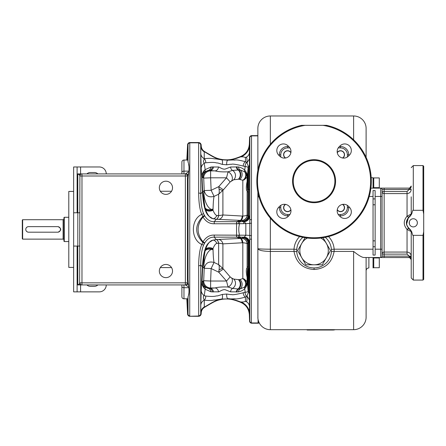 <?xml version="1.0" encoding="UTF-8"?>
<svg xmlns="http://www.w3.org/2000/svg" width="446" height="446" viewBox="0 0 446 446"><rect width="100%" height="100%" fill="white"/><g stroke="black" fill="none" stroke-linecap="round" stroke-linejoin="round"><path stroke-width="0.67" d="M290.859 209.631A3.819 3.819 0 0 1 283.756 207.691A3.819 3.819 0 0 1 285.63 204.407M285.373 204.363A3.992 3.992 0 0 0 286.427 211.51A3.992 3.992 0 0 0 290.903 209.888M337.237 209.888A3.992 3.992 0 0 0 344.384 208.84A3.992 3.992 0 0 0 342.762 204.363M339.439 215.886L340.437 215.886A8.329 8.329 0 0 0 348.761 207.563L348.761 206.565M301.541 125.337L326.6 125.337A57.244 57.244 0 0 1 361.405 213.383A57.244 57.244 0 0 1 266.73 213.383A57.244 57.244 0 0 1 301.541 125.337M305.237 125.337A56.547 56.547 0 0 0 266.641 211.989A56.547 56.547 0 0 0 361.5 211.989A56.547 56.547 0 0 0 322.898 125.337M314.068 159.685A21.508 21.508 0 0 0 292.559 181.193A21.508 21.508 0 0 0 314.068 202.707A21.508 21.508 0 0 0 335.582 181.193A21.508 21.508 0 0 0 314.068 159.685M348.415 156.172L349.396 155.191A6.59 6.59 0 0 0 349.396 145.87A6.59 6.59 0 0 0 340.075 145.87L339.094 146.851A6.59 6.59 0 0 0 339.094 156.172A6.59 6.59 0 0 0 348.415 156.172M289.047 146.851L288.066 145.87A6.59 6.59 0 0 0 278.744 145.87A6.59 6.59 0 0 0 278.744 155.191L279.726 156.172A6.59 6.59 0 0 0 289.047 156.172A6.59 6.59 0 0 0 289.047 146.851M279.726 206.219L278.744 207.2A6.59 6.59 0 0 0 278.744 216.522A6.59 6.59 0 0 0 288.066 216.522L289.047 215.541A6.59 6.59 0 0 0 289.047 206.219A6.59 6.59 0 0 0 279.726 206.219M339.094 215.541L340.075 216.522A6.59 6.59 0 0 0 349.396 216.522A6.59 6.59 0 0 0 349.396 207.2L348.415 206.219A6.59 6.59 0 0 0 339.094 206.219A6.59 6.59 0 0 0 339.094 215.541M313.716 160.382L314.068 160.382A20.817 20.817 0 0 0 293.256 181.193A20.817 20.817 0 0 0 314.068 202.01A20.817 20.817 0 0 0 334.885 181.193A20.817 20.817 0 0 0 314.068 160.382C308.81 160.816 308.81 160.816 314.068 160.382L315.523 160.432M313.17 160.398L310.884 160.621M315.98 160.465L318.149 160.783M288.696 146.5L287.703 146.5A8.329 8.329 0 0 0 279.374 154.829L279.374 155.821M279.374 206.565L279.374 207.563A8.329 8.329 0 0 0 287.703 215.886L288.696 215.886M348.761 155.821L348.761 154.829A8.329 8.329 0 0 0 340.437 146.5L339.439 146.5M375.131 246.755L375.131 190.57L373.046 190.57L373.046 255.079L375.131 255.079L375.131 246.755L373.046 246.755M370.894 188.134L384.151 188.134L380.678 188.134L380.678 196.457L375.131 196.457M406.512 224.438L408.575 217.163A2.079 0.346 -137.2 0 1 407.047 216.215C403.34 220.625 403.34 225.029 407.047 229.434L411.212 231.63A2.079 0.334 -0 0 0 411.769 231.859C412.539 234.953 413.046 236.124 413.291 235.354L413.291 280.071L411.212 277.986L411.212 231.63L410.236 229.868C405.124 225.174 405.124 220.48 410.236 215.786L411.212 214.024L407.047 216.215L407.047 193.597C409.573 193.352 410.961 191.964 411.212 189.433L409.595 189.433A1.388 0.301 -103 0 1 409.595 188.078L411.212 186.054C410.894 188.268 410.353 189.394 409.595 189.433L409.127 189.522L409.127 188.134L384.151 188.134L409.378 188.117M409.729 257.61L409.595 257.571C410.777 258.245 411.312 258.92 411.212 259.6C410.894 257.387 410.353 256.26 409.595 256.221L411.212 256.221L409.127 256.132L409.595 256.221L409.595 257.571L384.151 257.52L409.127 257.52L409.595 257.571L411.212 259.6L411.212 256.221C410.961 253.69 409.573 252.302 407.047 252.057L407.047 229.434A2.079 0.346 137.2 0 1 408.575 228.486L406.54 224.583M382.066 189.522A1.388 1.388 0 0 0 380.678 188.134A1.388 1.388 0 0 1 382.066 189.522L382.066 191.529L407.047 191.529L409.127 189.522L382.066 189.522L382.066 196.457L380.678 196.457L380.678 257.52L384.151 257.52L384.151 256.132L409.127 256.132L407.047 254.12L384.151 254.12L384.151 256.132L382.066 256.132A1.388 1.388 0 0 1 380.678 257.52L364.153 257.52C362.236 257.576 358.729 255.547 353.622 251.421L353.622 329.683A12.488 12.488 0 0 0 366.11 317.19L366.11 270.694C366.272 269.016 367.197 268.091 368.887 267.929L368.881 267.929M296.746 249.671L296.763 249.386L293.998 249.191L294.009 251.421C296.205 262.75 302.89 268.771 314.068 269.49C325.251 268.771 331.935 262.744 334.126 251.421L334.143 249.191L331.372 249.386L331.411 251.065M382.066 196.457L382.066 256.132A1.388 1.388 0 0 1 380.678 257.52M382.066 192.343L382.066 196.335M382.066 249.191L382.066 253.311L382.066 249.191L375.131 249.191M382.066 254.12L384.151 254.12L384.151 252.057A2.079 2.063 -0 0 0 382.066 254.12M382.066 191.529A2.079 2.063 180 0 0 384.151 193.597L384.151 188.134M411.212 186.049C411.379 186.712 410.838 187.387 409.595 188.078L409.718 188.05M411.769 231.859L410.404 229.701C405.224 225.119 405.224 220.536 410.404 215.953L411.769 213.796A2.079 0.334 0 0 0 411.212 214.024L411.212 196.825M411.212 199.736L411.212 202.01L411.212 199.736M411.212 245.919L411.212 243.644M411.769 213.796C412.544 210.696 413.052 209.531 413.291 210.3L423.009 210.3L423.009 165.583L423.7 166.274L423.7 213.996L423.009 210.3M413.291 235.354L423.009 235.354L423.7 231.658L423.7 213.996M417.188 224.031L417.367 222.827A4.075 4.075 0 0 1 413.291 226.903A4.075 4.075 0 0 1 409.216 222.827A4.075 4.075 0 0 1 413.291 218.752A4.075 4.075 0 0 1 417.367 222.827L417.188 221.623M423.7 231.658L423.7 279.374L423.009 280.071L423.009 235.354M409.344 221.818L409.395 224.031M409.45 224.193L409.584 224.522M409.662 224.678L409.824 224.974M410.917 226.139L411.212 226.328M411.519 226.496L411.842 226.635M414.741 226.635L415.064 226.496M415.399 226.317L416.079 225.799M416.765 224.962L416.926 224.678M416.999 224.522L417.133 224.193M417.133 221.456L416.999 221.132M416.926 220.976L416.759 220.681M415.672 219.516L415.377 219.32M415.064 219.153L414.741 219.019M411.842 219.019L411.519 219.153M411.19 219.332L410.504 219.85M409.824 220.686L409.662 220.976M409.584 221.132L409.45 221.456M409.417 229.283L410.404 229.701M408.664 228.581L409.082 228.993M411.173 259.204L410.554 258.083L409.718 257.604M411.212 214.024A2.079 2.079 -112.8 0 1 410.236 215.786L409.417 216.371M409.082 216.661L408.664 217.068M366.11 270.22L366.11 317.19A12.488 12.488 0 0 1 353.622 329.683L270.354 329.683L270.354 251.421C262.772 251.271 258.608 250.334 257.866 248.617L257.866 197.032L258.769 195.978M366.11 270.672L366.11 317.19M257.866 170.327L257.866 128.459A12.488 12.488 0 0 1 270.354 115.971L353.622 115.971A12.488 12.488 0 0 1 366.11 128.459A12.488 12.488 0 0 0 353.622 115.971A12.488 12.488 0 0 1 366.11 128.459L366.11 157.349M366.11 257.52L366.11 270.705C366.272 269.016 367.197 268.091 368.887 267.929L368.887 257.52M258.992 196.792L257.866 197.032L257.866 192.059M257.899 318.098L257.866 248.617C258.608 248.968 262.772 249.163 270.36 249.191L270.354 218.155M296.763 249.386L296.729 251.065M296.741 251.377L296.757 251.661M299.612 236.581A20.12 20.12 0 0 0 293.998 249.191L270.36 249.191L270.36 251.421L294.009 251.421A2.776 0.741 175.5 0 1 296.774 251.94M353.622 251.421L334.126 251.421A2.776 0.741 4.5 0 0 331.361 251.94M331.384 251.661L331.4 251.377M331.395 249.671L331.372 249.386M314.564 267.923L315.06 267.901M315.556 267.862L316.052 267.812M316.426 267.767L318.511 267.349M331.06 254.064L331.149 253.601M331.239 253.049L331.311 252.497M296.83 252.497L296.902 253.049M296.986 253.601L297.075 254.064M312.088 267.812L312.585 267.862M313.081 267.901L313.577 267.923M302.873 237.333A17.344 17.344 0 0 0 314.068 267.929A17.344 17.344 0 0 0 325.268 237.333M323.071 237.724L330.492 250.58L322.28 264.807L305.856 264.807L297.644 250.58L305.064 237.724M307.35 238.041A14.222 14.222 0 0 0 314.068 264.807A14.222 14.222 0 0 0 320.786 238.041M257.866 135.874L251.527 135.874L251.315 323.216L258.295 323.216L259.26 322.921L259.003 322.397M258.998 322.386L258.858 322.068M258.78 321.878L258.446 320.958M258.418 320.858L258.323 320.54M258.234 320.195L257.994 318.985M205.467 209.224C207.373 214.794 209.81 217.938 212.775 218.668L216.293 219.293A5.553 2.542 91.5 0 0 218.635 215.663L222.9 214.966L222.9 190.37L230.158 181.94L233.676 179.777L238.788 179.192L242.825 180.251L244.068 179.928L247.363 176.978L245.116 172.134A4.165 2.754 -46 0 1 244.67 170.166C243.555 168.789 241.487 167.718 238.459 166.949L230.565 167.005L225.035 169.123C222.275 169.519 219.231 166.865 218.479 166.994A4.165 3.518 -85.3 0 1 214.972 170.879L208.31 170.433L204.513 171.794L203.186 172.987A6.941 6.919 116 0 0 202.032 177.112L202.707 191.752L204.212 190.604C203.365 193.497 203.644 199.178 205.043 207.658L205.467 209.224A5.553 3.529 164.3 0 0 213.026 210.256L213.054 209.057C213.21 202.835 213.55 198.615 214.069 196.396L218.635 194.222L222.9 190.37A5.553 0.97 32 0 1 219.036 188.926L218.741 186.651L226.512 177.809L228.068 171.816C222.454 172.05 218.088 171.738 214.972 170.879L210.618 170.879A6.941 6.913 -54 0 0 203.705 178.105L201.809 176.962L202.384 192.036L200.728 193.893C200.856 203.326 201.854 209.994 203.71 213.89L204.786 215.964L203.002 217.029C196.469 225.286 196.469 233.548 203.002 241.81C205.874 237.194 209.62 234.947 214.247 235.075L245.818 235.215A5.553 0.368 180 0 1 249.793 235.516L249.793 321.293A1.734 1.734 -153.4 0 0 251.527 322.965L258.095 322.965L258.067 319.42M257.866 135.623L251.315 135.623L249.582 137.29L249.342 144.136C248.84 150.246 245.74 154.45 240.06 156.736L240.539 156.897A12.962 11.986 -48.5 0 0 249.559 144.671L249.827 137.719L249.793 235.516L251.511 235.611M249.793 321.293L249.342 314.703C248.84 308.587 245.74 304.389 240.06 302.098C232.137 299.099 229.049 298.669 222.944 299.188C216.522 300.286 215.362 300.888 204.664 307.233C202.562 308.532 201.408 310.41 201.213 312.863L201.135 314.318L200.728 313.828L200.728 264.946C200.856 255.513 201.854 248.846 203.71 244.949L204.786 242.869C207.234 238.911 210.389 237.004 214.247 237.155L244.157 237.166A5.553 5.542 -145.6 0 1 249.626 242.68L249.827 239.073L251.561 239.246M204.786 215.964C207.234 219.923 210.389 221.829 214.247 221.684L244.157 221.673A5.553 5.542 145.6 0 0 249.626 216.159L249.403 152.437L249.827 137.719A1.734 1.728 180 0 1 251.561 136.052M249.403 152.437A5.726 4.967 -30.4 0 1 245.434 157.633C244.564 156.981 243.07 156.724 240.94 156.875A12.053 10.592 -46.1 0 0 249.57 145.206L249.559 144.671M249.626 216.159L249.827 219.766L251.561 219.588M216.293 219.293L241.643 220.452L242.574 221.127L243.917 221.327L245.818 223.619A5.553 0.368 180 0 0 249.793 223.323L251.511 223.223M236.553 221.684L236.553 223.764L245.818 223.619L245.818 235.215L243.917 237.506C246.554 237.863 248.115 239.547 248.612 242.563A5.553 0.953 180 0 1 249.386 243.02L249.626 242.68M247.859 285.819A3.468 3.423 -168 0 1 247.848 285.63L247.524 277.356L247.112 277.429C246.069 272.222 246.053 269.05 247.067 267.907L248.032 266.53L248.612 267.449L248.862 269.356L248.612 283.684L247.859 285.819L247.112 277.429L247.112 281.627C247.067 283.929 246.242 285.752 244.637 287.096L245.116 286.7A4.165 2.754 46 0 0 244.67 288.673L245.194 292.202C247.497 292.202 248.444 291.572 248.032 290.318L247.363 281.861L244.068 278.912L242.825 278.583L239.903 279.564L238.348 279.642L233.676 279.062L231.53 277.953L230.158 276.899L222.9 268.47L218.635 264.612L214.069 262.438C213.55 260.219 213.21 255.998 213.054 249.777L213.026 248.584C214.426 245.149 215.741 243.421 216.968 243.405L218.635 243.17L222.9 243.873L242.825 242.758C245.372 242.975 246.805 243.338 247.112 243.839L248.032 243.181A5.553 5.53 54 0 0 242.574 237.712L243.917 237.506C247.229 237.874 249.052 239.708 249.386 243.02L249.459 314.586A13.876 13.843 -134.2 0 0 240.177 301.998L240.06 302.098M251.561 322.787A1.734 1.728 180 0 1 249.827 321.114L249.57 313.633A12.042 10.565 -133.9 0 0 240.94 301.964L240.539 301.942A12.979 12.031 -131.6 0 1 249.559 314.168M251.315 323.216L249.582 321.544L249.342 314.703M218.479 166.994L210.897 167.027L205.166 169.653L204.24 163.097L203.382 161.692L204.235 158.709L204.235 151.841L204.664 151.607C215.373 157.956 216.522 158.547 222.95 159.646C229.049 160.164 232.132 159.74 240.06 156.736M186.985 160.03L187.638 144.186L189.366 142.547L199.061 142.547L201.135 144.515L200.728 145.006L200.851 146.065A6.941 6.93 48.7 0 0 204.29 151.69C214.493 157.661 215.357 158.458 221.785 159.819L227.761 160.17C230.961 160.103 235.22 159.016 240.539 156.897L240.94 156.875M204.513 171.794A4.165 2.938 -128 0 0 205.166 169.653L203.504 171.325A4.165 3.139 -141.3 0 1 203.186 172.987L202.005 175.01A6.941 6.93 -42.2 0 0 201.809 176.962L201.191 168.326A20.817 9.89 -3.4 0 1 204.24 163.097L205.69 162.796C216.561 161.725 215.942 163.264 217.659 162.941L222.348 164.407L226.668 164.808C226.59 162.193 226.958 160.649 227.761 160.17L233.492 159.963C235.945 160.599 234.011 158.653 245.434 161.72A4.165 3.445 107.8 0 0 243.299 166.085L245.194 166.631C247.497 166.631 248.444 167.261 248.032 168.521L248.032 174.024L248.612 175.155L248.612 191.384A3.468 1.031 -154.7 0 1 248.428 190.86L247.675 189.232C247.162 188.881 247.112 186.3 247.524 181.477L248.026 174.208L248.428 190.86M246.605 162.578L246.972 162.84C247.212 157.895 246.699 156.156 245.434 157.633L245.434 161.72L246.605 162.578A4.165 3.546 99.9 0 0 245.194 166.631L244.67 170.166C246.421 171.939 247.318 174.208 247.363 176.978L248.032 168.521A4.165 3.384 180 0 1 248.612 167.021L246.972 162.84L249.392 158.949M249.386 215.819A5.553 0.953 0 0 1 248.612 216.271C248.115 219.287 246.554 220.976 243.917 221.327C247.229 220.965 249.052 219.131 249.386 215.819M248.862 189.483A3.468 1.912 178.7 0 0 248.534 190.247L247.931 188.435L247.848 173.21A3.468 3.423 168 0 1 247.859 173.02L248.032 174.024A3.468 3.373 171.5 0 0 248.026 174.208M240.745 220.396A5.553 2.18 91 0 0 242.825 216.081C245.372 215.858 246.805 215.496 247.112 215L248.612 216.271L248.612 191.384L248.032 192.304A3.468 3.457 -45.8 0 1 248.394 190.888M242.574 221.127A5.553 5.53 126 0 0 248.032 215.652L248.032 192.304L247.067 190.927C246.053 189.779 246.069 186.606 247.112 181.41L247.859 173.02M240.093 221.673A2.079 0.563 90 0 0 239.558 223.619C238.521 227.482 238.521 231.351 239.558 235.22A2.079 0.563 90 0 0 240.093 237.166M247.524 277.356C247.112 272.539 247.162 269.958 247.675 269.607L248.394 267.951A3.468 3.457 45.8 0 1 248.032 266.53L248.032 243.181L248.612 242.563L248.612 267.449A3.468 1.031 154.7 0 0 248.428 267.979L247.848 285.63L247.931 270.399L248.534 268.592A3.468 1.912 -178.7 0 0 248.862 269.356M248.026 284.632A3.468 3.373 -171.5 0 0 248.032 284.81L248.032 290.318A4.165 3.384 0 0 0 248.612 291.812L246.972 295.993L249.392 299.89M244.068 278.912C246.666 281.682 246.855 284.409 244.637 287.096L240.009 288.936L238.554 289.014L232.5 288.428L228.068 287.018L226.512 281.03L218.741 272.188L219.036 269.908C219.415 267.405 219.281 265.638 218.635 264.612L218.635 243.17A5.553 2.542 88.5 0 0 216.293 239.541L241.643 238.387L242.574 237.712M245.116 286.7L247.363 281.861C247.318 284.626 246.421 286.901 244.67 288.673C243.555 290.051 241.487 291.121 238.459 291.885A4.165 3.457 82.4 0 1 240.009 288.936A5.553 4.644 -97.1 0 0 239.903 279.564M201.191 290.513L200.789 305.248A6.941 6.3 0 0 1 204.235 300.13L204.29 307.143C214.493 301.178 215.357 300.375 221.785 299.021L215.139 300.03C212.775 299.857 212.48 301.1 204.235 300.13C203.783 299.305 202.529 295.871 204.24 295.743A20.817 9.89 3.4 0 1 201.191 290.513L201.692 282.011L202.005 283.829L203.186 285.853L204.513 287.04A4.165 2.938 128 0 1 205.166 289.186L204.24 295.743L205.69 296.044C215.758 297.136 215.535 295.659 217.514 295.91L222.348 294.427L226.668 294.031L230.638 294.616C232.355 293.903 229.294 296.228 243.299 292.749L245.194 292.202A4.165 3.546 80.1 0 0 246.605 296.255L246.972 295.993C247.212 300.933 246.699 302.672 245.434 301.206A5.726 4.973 -149.6 0 1 249.403 306.402M222.348 294.427A4.165 1.316 81.7 0 1 221.785 299.021L233.375 298.876C235.889 298.184 233.236 300.286 245.434 297.114L246.605 296.255M243.299 292.749A4.165 3.445 72.2 0 0 245.434 297.114L245.434 301.206C244.581 301.858 243.087 302.109 240.94 301.964M226.668 294.031C226.59 296.64 226.958 298.19 227.761 298.669C230.961 298.731 235.22 299.823 240.539 301.942L240.177 301.998M200.789 305.248L200.851 312.774A6.941 6.93 131.3 0 1 204.29 307.143L204.664 307.233M187.437 212.285L188.045 179.147L188.814 171.136C189.21 167.401 188.953 164.362 188.045 162.015L187.827 160.03L183.969 160.03L186.807 160.03L187.638 144.186M201.135 144.515L201.213 145.976C201.408 148.429 202.562 150.302 204.664 151.607M200.851 146.065L201.213 145.976M205.69 162.796A4.165 3.574 -98.1 0 0 204.235 158.709C212.396 157.728 213.651 159.055 215.518 158.843L221.785 159.819A4.165 1.316 98.3 0 1 222.348 164.407M226.668 164.808L230.699 164.223C232.372 164.948 228.943 162.578 243.299 166.085M245.116 172.134L244.637 171.738C246.248 173.093 247.073 174.916 247.112 177.213L247.112 181.41L247.524 181.477M231.53 180.886A5.553 3.73 57.9 0 0 231.931 176.036A5.553 3.73 57.9 0 0 228.068 171.816L232.5 170.411L240.009 169.904A4.165 3.457 -82.4 0 1 238.459 166.949M239.903 179.275A5.553 4.644 97.1 0 0 240.009 169.904L244.637 171.738C246.855 174.425 246.666 177.157 244.068 179.928M218.284 219.393A5.553 4.739 94.9 0 0 222.9 214.966L242.825 216.081L242.825 180.251A5.553 4.806 122.2 0 0 244.202 171.426M188.067 296.579L187.827 298.803L183.969 298.803L186.807 298.803L187.638 314.647L189.366 316.286L198.71 316.013L198.648 265.771C198.782 255.859 199.836 248.756 201.815 244.469C190.559 239.586 190.559 219.248 201.815 214.37L203.002 217.029C205.874 221.64 209.62 223.886 214.247 223.764L236.553 223.764L236.553 237.155M247.647 284.303A3.468 2.843 -6.7 0 1 247.736 283.595A1.388 0.981 -2 0 0 247.77 283.388M247.067 267.907A3.468 3.451 85.2 0 0 247.675 269.607A1.388 1.377 18.4 0 1 247.931 270.399M241.643 238.387A5.553 5.53 53.4 0 1 247.112 243.839L247.112 267.734A3.468 3.451 32.3 0 0 247.72 269.529M244.202 287.414C246.593 284.358 246.131 281.415 242.825 278.583L242.825 242.758A5.553 2.18 89 0 0 240.745 238.443M218.284 239.446A5.553 4.739 85.1 0 1 222.9 243.873L222.9 268.47A5.553 0.97 -32 0 0 219.036 269.908M231.53 277.953A5.553 3.73 -57.9 0 1 231.931 282.803A5.553 3.73 -57.9 0 1 228.068 287.018C222.454 286.784 218.088 287.096 214.972 287.96A4.165 3.518 85.3 0 1 218.479 291.84C218.941 292.119 222.554 289.164 225.152 289.722L230.565 291.835L238.459 291.885M223.307 269.094L218.741 272.188L211.136 268.542L214.069 262.438C208.728 261.094 205.444 263.034 204.218 268.275L202.384 266.797L201.692 282.011L202.044 284.632L203.504 287.508L205.166 289.186L210.897 291.807L218.479 291.84M204.235 306.999A6.941 6.907 180 0 0 200.789 312.613L200.728 313.828A2.079 2.074 -0 0 1 198.648 315.796M200.851 312.774L200.968 314.213A2.079 2.068 -56.5 0 1 198.899 316.181L198.71 316.013A2.079 2.074 -37.5 0 0 200.789 314.045M187.638 314.647L187.983 314.374A1.734 1.728 37.5 0 0 189.717 316.013L189.779 143.038L189.366 142.547M199.061 142.547L198.648 143.043L198.648 193.068C198.782 202.98 199.836 210.083 201.815 214.37A2.079 0.334 156.7 0 1 203.71 213.89M187.248 160.03L187.805 144.298A1.734 1.728 -56.5 0 1 189.528 142.659M187.989 297.889L188.045 296.824C188.953 294.477 189.21 291.433 188.814 287.703L188.045 279.692L187.437 246.554M188.775 171.699L185.358 173.907L78.178 173.907M183.429 173.907L183.969 173.723L183.969 160.03A2.079 2.079 0 0 0 181.89 162.115L181.89 173.907L181.89 162.115M188.669 172.959L187.655 175.211A2.079 2.035 180 0 0 185.664 173.762M187.655 175.211L187.437 175.992A2.079 2.079 0 0 0 185.358 173.907L185.358 175.992L81.975 175.992L81.975 282.848L185.358 282.848L185.358 175.992L187.437 175.992L187.437 282.848A2.079 2.079 0 0 1 185.358 284.927L185.664 285.072A2.079 2.035 180 0 0 187.655 283.628L187.437 282.853A2.079 2.079 180 0 1 185.358 284.933L81.323 284.927M185.358 173.907A2.079 2.079 180 0 1 187.437 175.986L187.437 175.992M188.669 285.875L187.655 283.628M188.775 287.14L185.664 285.072M188.814 287.703L183.969 287.703L183.969 285.117L183.412 284.927M187.983 314.374L187.248 298.803M189.528 316.181A1.734 1.728 56.5 0 1 187.805 314.536L186.985 298.803M201.135 314.318L199.061 316.286L189.366 316.286M188.641 293.959L188.546 294.315M187.989 160.95L188.061 162.21M188.546 164.518L188.853 165.745M181.89 286.455L181.89 284.927L181.89 286.455A2.079 1.249 0 0 0 183.969 287.703L183.969 298.803A2.079 2.079 0 0 1 181.89 296.724L181.89 286.455M78.702 173.907L81.178 173.907M81.323 173.907L81.975 173.907A2.079 2.079 0 0 0 79.89 175.992L79.617 174.999L77.81 173.907L77.81 284.927L78.189 284.927M77.113 173.907L81.445 173.907A2.079 2.079 0 0 0 79.617 174.999M106.26 173.907A6.941 6.941 0 0 0 99.319 166.971L77.113 166.971L77.113 212.764L79.89 212.764M79.89 246.069L77.113 246.069L77.113 291.868L73.646 291.868L73.646 212.764L77.113 212.764M78.557 284.927L78.925 284.927M79.271 284.927L81.189 284.927M77.113 284.927L81.975 284.927A2.079 2.079 0 0 1 79.89 282.848L81.975 282.848L81.975 284.927M80.587 284.927L80.587 291.868L77.113 291.868M80.587 291.868L99.319 291.868A6.941 6.941 0 0 0 106.26 284.927M86.898 173.907A4.856 4.856 0 0 1 90.298 172.524L94.463 172.524A4.856 4.856 0 0 1 97.864 173.907M86.898 284.927A4.856 4.856 0 0 0 90.298 286.315L94.463 286.315A4.856 4.856 0 0 0 97.864 284.927M77.113 166.971L73.646 166.971L73.646 212.764M73.646 191.429L68.79 191.429L68.79 267.405L73.646 267.405M68.79 217.274L64.28 217.274L64.28 241.559L68.79 241.559M64.28 241.559L63.934 241.214L63.934 217.62L64.28 217.274M63.098 219.705L63.098 239.134L22.646 239.134L22.646 219.705L63.098 219.705A0.831 0.831 0 0 0 63.934 218.869M63.098 239.134A0.831 0.831 0 0 1 63.934 239.965M27.273 226.953L26.576 227.466M26.414 231.201L27.273 231.887M57.685 226.64L58.036 226.64C61.615 228.491 61.615 230.342 58.036 232.193L28.544 232.193A2.776 2.776 0 0 1 25.768 229.417A2.776 2.776 0 0 1 28.544 226.64L57.685 226.64A2.776 2.776 0 0 1 60.461 229.417A2.776 2.776 0 0 1 57.685 232.193M22.646 239.134L22.3 238.783L22.3 220.051L22.646 219.705M81.975 173.907L81.975 175.992L79.89 175.992L79.617 283.834A2.079 2.079 0 0 0 81.445 284.927L77.81 284.927L79.617 283.834M172.524 187.788A6.59 6.59 0 0 0 165.929 181.193A6.59 6.59 0 0 0 159.339 187.788A6.59 6.59 0 0 0 165.929 194.378A6.59 6.59 0 0 0 172.524 187.788M172.524 271.051A6.59 6.59 0 0 0 165.929 264.456A6.59 6.59 0 0 0 159.339 271.051A6.59 6.59 0 0 0 165.929 277.641A6.59 6.59 0 0 0 172.524 271.051M181.89 296.724A2.079 2.079 0 0 0 183.969 298.803A2.079 2.079 0 0 1 181.89 296.724M198.899 142.659A2.079 2.068 -123.5 0 1 200.968 144.627L201.04 145.998A6.941 6.913 82.1 0 0 204.469 151.629M204.235 158.709A6.941 6.3 0 0 1 200.789 153.591L201.191 168.326M203.504 171.325L202.044 174.202L201.692 176.828L202.005 175.01A4.165 3.189 -163.5 0 0 202.044 174.202M230.158 181.94L226.512 177.809L210.618 177.809L210.618 170.879L210.06 170.472A4.165 3.512 -85.3 0 0 213.534 166.843M233.676 179.777A5.553 4.956 75.3 0 0 232.5 170.411A4.165 3.451 -94.4 0 1 230.565 167.005M238.348 179.197A5.553 4.521 87.9 0 0 238.002 169.848A4.165 3.479 -94.6 0 1 236.257 166.81M238.788 179.192A5.553 4.544 90.1 0 0 238.554 169.826A4.165 3.479 -91.8 0 1 236.843 166.798M216.979 215.435C215.663 217.787 214.264 218.863 212.775 218.668C208.979 215.764 204.246 217.096 202.384 192.036L202.707 191.752C203.175 199.763 204.034 205.377 205.288 208.605C206.554 210.512 208.89 210.958 212.29 209.943L213.026 210.256C214.431 213.695 215.747 215.424 216.979 215.435L218.635 215.663L218.635 194.222C219.281 193.202 219.415 191.434 219.036 188.926M205.043 207.658A5.553 3.417 166.9 0 0 211.242 209.369C205.561 206.883 203.069 194.746 204.212 190.604L204.218 190.565C205.444 195.8 208.728 197.745 214.069 196.396L211.136 190.291L218.741 186.651L223.307 189.745M213.054 209.057A6.941 4.165 1.3 0 1 211.242 209.369L212.29 209.943M202.852 177.514A6.941 6.919 -64 0 1 208.31 170.433A4.165 3.468 -97.9 0 0 210.897 167.027M203.019 177.608A6.941 6.913 -54 0 1 209.347 170.405A4.165 3.501 -89.7 0 0 212.458 166.849M210.618 177.809L203.705 178.105L204.218 190.565L211.136 190.291L210.618 177.809M204.346 215.201A2.079 0.374 151.3 0 1 202.813 216.433C194.673 225.091 194.673 233.749 202.813 242.407L203.002 241.81L204.786 242.869M233.676 279.062A5.553 4.956 -75.3 0 1 232.5 288.428A4.165 3.451 94.4 0 0 230.565 291.835M238.348 279.642A5.553 4.521 -87.9 0 1 238.002 288.991A4.165 3.479 94.6 0 0 236.257 292.03M238.788 279.642A5.553 4.544 -90.1 0 1 238.554 289.014A4.165 3.479 91.8 0 0 236.843 292.035M204.513 287.04L208.31 288.4L210.06 288.367A4.165 3.512 85.3 0 1 213.534 291.991M230.158 276.899L226.512 281.03L210.618 281.03L210.618 287.96L210.06 288.367L214.972 287.96L210.618 287.96A6.941 6.913 54 0 1 203.705 280.729L204.218 268.275L211.136 268.542L210.618 281.03L203.705 280.729L202.032 281.727L202.707 267.082C203.175 259.076 204.034 253.456 205.288 250.234L205.467 249.609C207.368 244.057 209.798 240.907 212.764 240.171M203.019 281.225A6.941 6.913 54 0 0 209.347 288.428A4.165 3.501 89.7 0 1 212.458 291.985M202.852 281.326A6.941 6.919 64 0 0 208.31 288.4A4.165 3.468 97.9 0 1 210.897 291.807M216.968 243.405C215.647 241.052 214.242 239.976 212.753 240.177C208.99 243.07 204.235 241.765 202.384 266.797L200.728 264.946A2.079 0.87 0 0 1 198.648 265.771M203.71 244.949A2.079 0.334 23.3 0 1 201.815 244.469L202.813 242.407A2.079 0.374 28.7 0 1 204.346 243.639M212.753 240.177L216.293 239.541M213.054 249.777A6.941 4.165 -1.3 0 0 211.242 249.47A5.553 3.417 13.1 0 0 205.043 251.182C203.644 259.667 203.365 265.348 204.212 268.236C203.069 264.127 205.55 251.945 211.242 249.47L213.026 248.584A5.553 3.529 15.7 0 0 205.467 249.609M212.29 248.896C208.89 247.876 206.554 248.322 205.288 250.234L205.043 251.182M202.044 284.632A4.165 3.189 163.5 0 0 202.005 283.829A6.941 6.93 42.2 0 1 201.809 281.872L202.032 281.727A6.941 6.919 64 0 0 203.186 285.853A4.165 3.139 141.3 0 1 203.504 287.508M241.643 220.452A5.553 5.53 126.6 0 0 247.112 215L247.112 191.105A3.468 3.451 -32.3 0 1 247.72 189.305M247.067 190.927A3.468 3.451 -85.2 0 1 247.675 189.232A1.388 1.377 -18.4 0 0 247.931 188.435M247.647 174.537A3.468 2.843 6.7 0 0 247.736 175.245A1.388 0.981 2 0 1 247.77 175.451M332.805 329.683L332.805 330.029L307.132 330.029L307.132 329.683M314.068 330.029L314.068 329.683M332.805 330.029A8.329 8.329 0 0 0 335.18 329.683A8.329 8.329 0 0 1 332.805 330.029M257.866 317.19A12.488 12.488 0 0 0 270.354 329.683A12.488 12.488 0 0 1 257.866 317.19M371.206 177.725L373.046 177.725L373.046 188.134M373.046 257.52L373.046 267.929M373.046 177.926L373.742 177.926L373.742 188.134M379.295 257.978L373.742 257.978L373.742 267.723L379.295 267.723L379.295 257.52M373.742 177.926L379.295 177.926L379.295 188.134M342.762 158.029A3.992 3.992 0 0 0 341.714 150.882A3.992 3.992 0 0 0 337.237 152.499M290.903 152.499A3.992 3.992 0 0 0 283.756 153.552A3.992 3.992 0 0 0 285.373 158.029M337.282 152.755A3.819 3.819 0 0 1 344.379 154.701A3.819 3.819 0 0 1 342.506 157.984M285.63 157.984A3.819 3.819 0 0 1 287.575 150.882A3.819 3.819 0 0 1 290.859 152.755M342.506 204.407A3.819 3.819 0 0 1 340.566 211.504A3.819 3.819 0 0 1 337.282 209.631M338.246 214.498L340.437 214.498A6.941 6.941 0 0 0 347.373 207.563L347.373 205.372M280.763 205.372L280.763 207.563A6.941 6.941 0 0 0 287.703 214.498L289.894 214.498M347.373 207.563L348.761 207.563A8.329 8.329 0 0 1 340.437 215.886L340.437 214.498M289.894 147.888L287.703 147.888L287.703 146.5A8.329 8.329 0 0 0 279.374 154.829L280.763 154.829L280.763 157.02M347.373 157.02L347.373 154.829L348.761 154.829A8.329 8.329 0 0 0 340.437 146.5L340.437 147.888L338.246 147.888M280.763 207.563L279.374 207.563A8.329 8.329 0 0 0 287.703 215.886L287.703 214.498M373.046 249.191L334.143 249.191A20.12 20.12 0 0 0 328.524 236.581M373.046 196.457L369.238 196.457M407.047 191.529L407.047 193.597L384.151 193.597L384.151 252.057L407.047 252.057L407.047 254.12M413.291 210.3L413.291 165.583L411.212 167.663M411.206 231.519A2.079 2.079 0 0 0 410.309 229.913M409.127 256.132L409.127 257.08M375.131 240.868L373.046 240.868M375.131 204.786L373.046 204.786M375.131 198.899L373.046 198.899M353.622 115.971L353.622 139.81M270.354 144.236L270.354 115.971A12.488 12.488 0 0 0 257.866 128.459M314.068 269.49L314.068 267.929M251.315 135.623L251.527 135.874A1.734 1.734 153.4 0 0 249.793 137.546M251.427 135.74A1.734 1.728 135.7 0 0 249.699 137.407L249.582 137.29M251.427 323.099A1.734 1.728 -135.7 0 1 249.699 321.427L249.582 321.544M258.295 323.216L258.095 322.965A1.734 1.734 -25.1 0 0 259.115 322.631M240.177 156.841A13.876 13.843 -45.8 0 0 249.459 144.248L249.342 144.136M249.386 164.869A5.553 4.516 -0 0 1 248.612 167.021L248.612 175.155A3.468 2.553 177.8 0 0 248.121 176.41M236.648 223.758L236.664 221.684L240.087 220.385A5.553 2.247 91.3 0 0 242.256 216.07M238.342 223.68A2.079 0.334 89.7 0 1 238.649 221.679L241.726 220.508A5.553 5.53 126.3 0 0 247.184 215.056M244.157 221.673A2.079 0.563 90 0 0 243.622 223.619M247.184 243.784A5.553 5.53 53.7 0 0 241.726 238.326L238.649 237.16A2.079 0.34 90.3 0 1 238.342 235.159M248.121 282.43A3.468 2.553 -177.8 0 0 248.612 283.684L248.612 291.812A5.553 4.516 180 0 1 249.386 293.97M200.789 144.794A2.079 2.074 -142.5 0 0 198.71 142.82L189.717 142.82A1.734 1.728 -37.5 0 0 187.983 144.465M204.235 151.841A6.941 6.907 0 0 1 200.789 146.227L200.789 153.591M218.557 215.663A5.553 2.542 91.5 0 1 216.21 219.293L214.247 221.684L214.247 223.764M236.648 235.081L236.664 237.155L240.087 238.454A5.553 2.247 88.7 0 1 242.256 242.769M204.235 300.13A4.165 3.574 -81.9 0 0 205.69 296.044M188.045 162.015L188.045 144.677A1.734 1.728 0 0 1 189.779 143.038M188.045 279.692L188.045 179.147M189.779 315.796A1.734 1.728 -0 0 1 188.045 314.157L188.045 296.824M181.89 172.385A2.079 1.249 0 0 1 183.969 171.136L188.814 171.136M187.437 187.788L187.866 187.788M187.437 271.051L187.866 271.051M204.469 307.205A6.941 6.913 97.9 0 0 201.04 312.836L201.213 312.863M77.113 246.069L73.646 246.069M80.587 166.971L80.587 173.907M185.358 284.927L185.358 282.848L187.437 282.848M198.648 193.068A2.079 0.87 180 0 1 200.728 193.893L200.728 145.006A2.079 2.074 180 0 0 198.648 143.043M214.247 235.075L214.247 237.155L216.21 239.547A5.553 2.542 88.5 0 1 218.557 243.17M258.178 323.082A1.734 1.728 -41.8 0 0 259.176 322.765M258.067 322.815A1.734 1.728 -0 0 0 259.054 322.508M373.046 187.671L379.295 187.671M373.046 257.966L373.742 257.966M287.703 147.888A6.941 6.941 0 0 0 280.763 154.829M347.373 154.829A6.941 6.941 0 0 0 340.437 147.888M413.291 280.071L423.009 280.071M413.291 165.583L423.009 165.583M411.134 186.612L409.74 188.039M171.537 191.256L160.326 191.256M171.537 267.583L160.326 267.583M373.046 267.712L373.742 267.712"/></g></svg>
